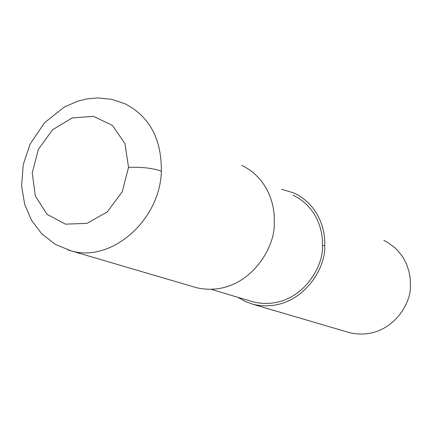 <?xml version="1.0" encoding="UTF-8"?>
<svg xmlns="http://www.w3.org/2000/svg" width="432" height="432" viewBox="0 0 432 432"><rect width="100%" height="100%" fill="white"/><g stroke="black" fill="none" stroke-linecap="round" stroke-linejoin="round"><path stroke-width="0.65" d="M128.531 167.33L124.956 143.564L112.358 125.372L93.479 116.327L72.16 117.974L52.596 129.746L38.41 149.261L32.243 172.784L35.273 195.928L47.034 214.272L65.426 224.143L86.967 223.371L107.303 211.858L122.218 191.797L128.531 167.33C142.333 166.919 153.274 168.215 161.357 171.218C161.617 138.861 149.499 116.375 125.005 103.772L111.856 99.36L98.053 97.918L87.183 98.863L78.003 101.083L64.492 106.915L44.55 122.71L30.11 144.11L23.236 164.597L21.6 185.981L24.71 204.401L31.46 220.217L41.753 233.809L55.177 244.285L70.929 250.808C110.754 263.045 160.126 220.768 161.357 171.218M67.775 249.89L196.722 287.761C245.241 298.361 276.016 249.329 274.217 222.539C275.26 203.31 266.593 177.206 241.715 165.391M211.561 289.456L253.735 302.027C297.113 311.704 324.157 268.979 322.407 245.554C323.228 228.722 315.36 205.735 293.02 195.188M237.8 297.281L245.344 301.547L253.33 304.387C298.436 314.302 326.511 269.887 324.697 245.495C325.539 227.999 317.385 204.142 294.241 193.12L281.615 189.227M253.33 304.387L349.915 332.759C388.741 341.366 412.15 304.749 410.4 284.472L410.114 277.895L408.872 271.048L406.523 264.082L402.921 257.224L397.964 250.76L394.956 247.779L387.893 242.568L383.859 240.435M324.697 245.495L322.407 245.554"/></g></svg>
